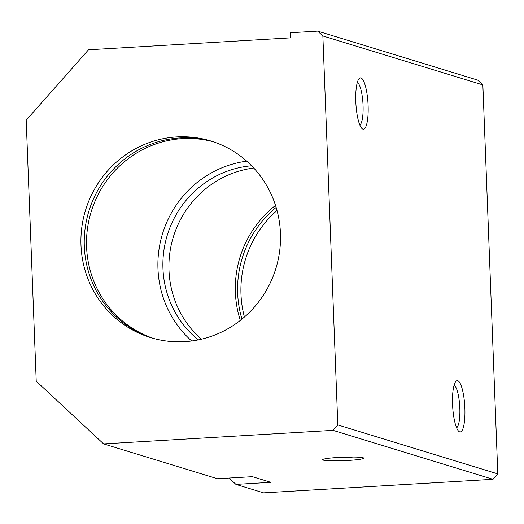 <?xml version="1.0" encoding="UTF-8"?>
<svg xmlns="http://www.w3.org/2000/svg" width="524" height="524" viewBox="0 0 524 524"><rect width="100%" height="100%" fill="white"/><g stroke="black" fill="none" stroke-linecap="round" stroke-linejoin="round"><path stroke-width="0.79" d="M212.469 141.5A102.809 99.534 -73 0 0 84.312 246.195A102.809 99.534 -73 0 0 152.307 338.085M80.984 245.18A102.809 99.534 107 0 1 210.812 140.982A102.809 99.534 107 0 1 280.464 233.39A102.809 99.534 107 0 1 150.637 337.594A102.809 99.534 107 0 1 80.984 245.18M246.732 161.156A102.809 99.534 -73 0 0 157.966 268.74A102.809 99.534 -73 0 0 191.699 340.973M213.602 141.88A102.809 99.534 -73 0 0 86.584 246.896A102.809 99.534 -73 0 0 153.453 338.406M253.747 168.034A97.667 94.556 -73 0 0 168.983 270.292A97.667 94.556 -73 0 0 201.36 339.205M251.592 165.774A97.667 94.556 -73 0 0 162.951 268.445A97.667 94.556 -73 0 0 198.314 339.873M275.519 205.408A102.809 99.534 -73 0 0 235.381 292.431A102.809 99.534 -73 0 0 240.326 320.413M277.026 210.504A102.809 99.534 -73 0 0 240.975 294.147A102.809 99.534 -73 0 0 244.42 317.033M276.148 207.425A102.809 99.534 -73 0 0 237.654 293.126A102.809 99.534 -73 0 0 241.97 319.096M456.601 427.794A21.53 5.07 86.6 0 0 459.731 406.238A21.53 5.07 86.6 0 0 454.085 385.199M457.734 380.706A25.702 6.052 -93.4 0 1 464.867 408.183A25.702 6.052 -93.4 0 1 459.699 431.887A25.702 6.052 -93.4 0 1 458.723 431.278A25.702 6.052 -93.4 0 1 452.671 406.657A25.702 6.052 -93.4 0 1 455.782 381.492A25.702 6.052 -93.4 0 1 457.734 380.706M359.837 125.053A21.53 5.07 86.6 0 0 362.962 103.497A21.53 5.07 86.6 0 0 357.322 82.458M360.964 77.965A25.702 6.052 -93.4 0 1 368.103 105.435A25.702 6.052 -93.4 0 1 362.929 129.146A25.702 6.052 -93.4 0 1 361.953 128.531A25.702 6.052 -93.4 0 1 355.907 103.909A25.702 6.052 -93.4 0 1 359.012 78.751A25.702 6.052 -93.4 0 1 360.964 77.965M333.159 457.812A17.777 1.506 177.8 0 0 353.111 457.046M363.145 457.773A20.56 1.742 -2.2 0 1 363.663 458.015A20.56 1.742 -2.2 0 1 346.574 460.544A20.56 1.742 -2.2 0 1 323.249 460.131A20.56 1.742 -2.2 0 1 322.719 459.594A20.56 1.742 -2.2 0 1 341.556 457.275A20.56 1.742 -2.2 0 1 363.145 457.773M235.918 484.392L263.605 492.868L493.012 479.309L333.015 430.348L103.614 443.9L217.453 478.74L252.365 476.676L270.823 482.329L235.918 484.392L229.106 478.052M103.614 443.9L36.228 381.197L26.2 120.173L88.477 49.806L290.447 37.872L290.25 32.757L317.682 31.132L322.863 35.959L337.81 424.931L333.015 430.348M493.012 479.309L497.8 473.899L482.859 84.921L322.863 35.959M482.859 84.921L477.672 80.1L317.682 31.132M497.8 473.899L337.81 424.931"/></g></svg>
